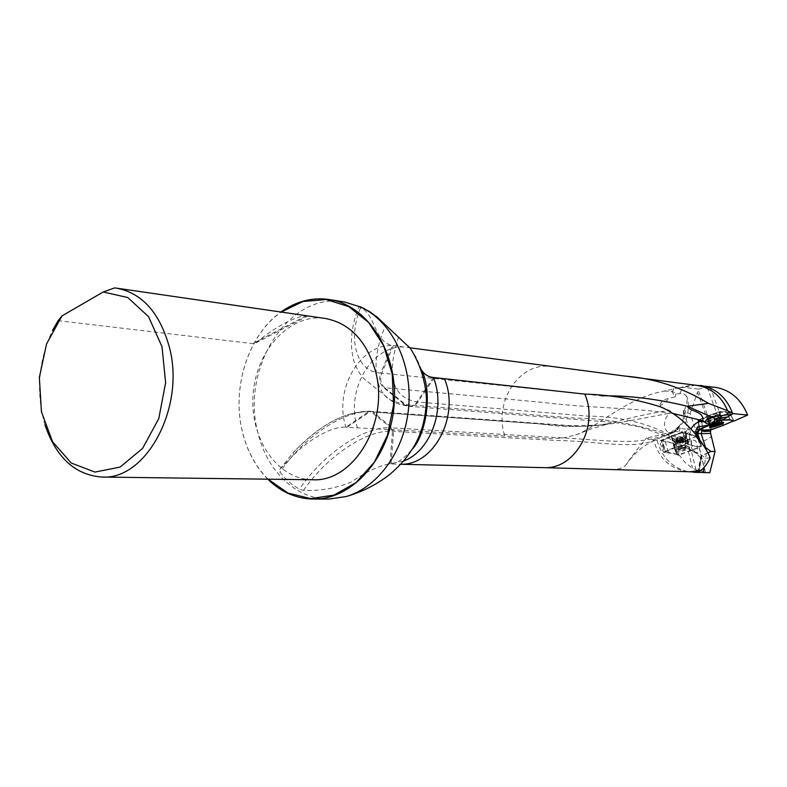 <?xml version="1.0" encoding="UTF-8"?>
<svg xmlns="http://www.w3.org/2000/svg" width="787" height="787" viewBox="0 0 787 787"><rect width="100%" height="100%" fill="white"/><g stroke="black" fill="none" stroke-linecap="round" stroke-linejoin="round"><path stroke-width="0.59" stroke-dasharray="3.94 2.95" d="M603.993 469.367C614.922 470.36 622.173 468.983 625.714 465.245C629.57 459.283 636.447 450.262 646.353 438.172L653.554 439.638C658.266 457.109 668.812 467.665 685.182 471.295L690.032 471.757M391.05 463.986L393.638 431.374L392.497 431.306L389.909 463.956L400.642 464.251M344.372 301.962C288.386 291.141 239.691 369.251 258.225 433.903C267.413 471.669 296.551 499.499 329.055 499.037M279.759 469.426L294.131 454.552C306.507 441.999 330.265 426.013 345.877 427.184L368.582 411.719C344.932 411.267 319.729 424.99 292.98 452.859L279.759 469.426L279.946 472.151L284.855 477.886L291.702 484.113L299.355 489.288L303.507 490.37C320.476 491.098 336.541 488.225 351.7 481.742C365.807 472.072 378.232 466.14 388.975 463.956C394.858 462.51 398.133 464.881 412.152 449.298M403.446 461.103L388.975 463.956M410.391 348.375L416.254 357.495L421.852 370.421M360.18 306.733L359.029 306.635L360.485 307.835C375.537 313.59 373.795 341.755 392.329 345.503L409.938 347.815M710.218 457.808L705.329 458.339C703.981 455.319 693.337 452.21 695.157 452.614L662.162 431.187C640.284 421.37 615.473 416.353 587.741 416.126L417.031 401.941C392.31 397.514 386.132 375.95 398.507 337.269M707.838 453.017L701.856 455.329L700.627 456.598L701.207 458.231L705.329 458.339M710.208 424.587L708.093 416.608L718.905 412.604L721.935 420.366M676.781 429.938L679.24 426.544L678.168 426.967L676.781 429.938L674.036 431.601L646.353 438.172M671.508 435.772L685.241 431.099L684.867 432.939L693.239 435.231L696.003 434.335L696.928 432.801L701.453 446.347L679.004 454.768L663.411 452.181L659.427 441.045L671.508 435.772L674.793 447.282L688.694 443.051L688.182 444.429L696.534 446.603L700.971 446.219M653.554 439.638L659.427 441.045M696.741 385.384L691.881 385.099L678.581 387.794L683.46 387.361L698.659 389.112L697.449 392.32L708.418 422.058L710.395 429.928M393.352 345.631L381.764 373.127L380.731 373.018L392.329 345.503C360.062 344.194 334.465 388.65 345.306 425.187L345.877 427.184L547.477 438.428L562.164 438.172L575.543 434.965C598.582 426.662 625.616 398.301 664.258 391.05L678.581 387.794M678.168 426.967L681.198 423.613L682.988 420.12L683.578 411.808L690.081 413.795L696.839 432.801M708.9 421.065L729.057 412.939L725.555 411.798L718.954 411.906L707.995 415.969L698.659 420.15L702.299 421.222L708.9 421.065L708.418 422.058M715.649 387.401L707.179 387.371L698.659 389.112M733.868 421.104L730.11 413.372L729.057 412.939M679.004 454.768L684.838 462.313L691.311 467.34L695.964 469.809L708.339 472.712M657.155 440.592C662.034 457.847 672.61 468.265 688.871 471.836M701.453 446.347L700.607 442.933L711.832 436.569M695.61 385.138L683.46 387.361M45.007 424.99C35.789 392.644 38.258 361.223 52.404 330.707M312.508 479.755C277.063 479.499 249.4 438.044 253.139 394.031C256.247 349.959 289.99 313.246 325.041 318.43M58.09 320.673L252.686 343.575L255.873 342.886C274.486 327.067 298.548 314.456 307.678 316L114.656 287.914M268.052 479.185C255.952 467.075 247.511 451.679 242.74 433.017C231.142 388.876 247.875 335.144 281.195 312.065M267.806 479.185C255.824 467.055 247.462 451.718 242.73 433.165C231.142 389.044 247.738 335.341 280.939 312.026M664.258 391.05L672.58 391.375L675.925 393.943L682.968 393.411L686.018 395.566C687.946 399.314 687.13 404.734 683.578 411.808M690.081 413.795L697.449 392.32M704.09 446.426L699.269 441.074L696.298 435.093M700.607 442.933L697.567 434.503M663.411 452.181L674.793 447.282M684.365 449.721L686.038 447.97C682.299 448.098 679.781 448.944 678.473 450.518L684.365 449.721M699.348 429.063L699.928 429.22C699.889 428.098 709.313 424.518 714.724 422.452L699.348 429.063L697.931 420.435L701.502 421.488L703.204 430.135L701.748 421.507L708.211 421.35L710.445 429.928M730.257 419.973L726.706 412.27L730.11 413.372M726.706 412.27L725.555 411.798M708.369 422.147L701.906 422.314M712.383 416.392L717.193 415.447L710.907 417.73L712.383 416.392M701.758 422.285L702.299 421.222M699.771 429.289L698.394 420.927L707.602 416.805L709.726 424.823M701.66 422.285L698.059 421.242L699.417 429.495M722.997 420.11L719.957 412.358L726.46 412.24L730.011 419.953M698.394 420.927L698.659 420.15M708.093 416.608L707.995 415.969M719.957 412.358L718.954 411.906M719.426 412.26L718.905 412.604M669.304 432.673L672.393 432.752L673.249 431.788M303.507 490.37C327.815 455.112 367.903 429.19 392.497 431.306L391.178 427.833L392.329 427.902L393.638 431.374L554.176 440.327C603.501 441.399 634.548 450.341 657.145 438.989L673.298 432.643L674.4 431.424C641.494 446.003 618.267 441.3 564.712 438.015L392.329 427.902L372.782 411.926L539.154 423.79C588.056 431.266 622.487 421.97 669.511 413.234C671.026 412.231 670.967 411.286 669.343 410.381C647.898 413.706 628.282 418.005 610.505 423.268L596.684 425.492L582.596 426.406L568.066 425.954L368.582 411.719L370.205 411.267L391.178 427.833C365.748 425.541 324.087 452.682 299.355 489.288M679.24 426.544L672.492 431.207C667.524 437.257 659.132 423.593 669.511 413.234M676.063 430.607L673.062 432.299M671.586 391.218L675.148 396.855L669.855 398.143C663.766 399.206 660.372 401.931 659.693 406.328L669.343 410.381M683.303 410.676C683.401 413.903 684.237 414.828 685.811 413.431L685.398 410.883L683.303 410.676L685.398 410.883M675.148 396.855L675.925 393.943M659.703 406.338L669.855 398.143M675.098 429.751L674.41 431.414L678.984 426.947M672.659 413.391C626.629 407.292 586.954 408.02 542.42 402.354L384.617 387.696C380.692 383.899 379.737 379.039 381.764 373.127L601.543 395.831M360.485 307.835C346.821 341.125 357.977 372.763 380.731 373.018C378.695 378.95 379.649 383.81 383.584 387.598L384.617 387.696L405.718 404.616L575.041 418.143C622.979 418.054 665.9 433.932 690.209 441.714L691.458 444.094L691.596 440.09L694.36 440.454C697.312 439.648 697.636 450.774 697.489 452.594L696.77 453.548L695.177 452.535L701.01 458.054M690.209 441.714L689.373 437.169L691.084 428.728M695.61 452.446L694.193 451.128L691.458 444.094M719.348 422.708L713.032 424.695M710.789 425.305C716.239 424.606 719.928 423.268 721.866 421.291L721.787 421.212C717.183 421.35 713.307 422.609 710.159 424.99L710.789 425.305M713.238 425.551L712.589 422.334L717.744 421.252L714.557 422.511L715.206 424.527M714.075 425.029L713.307 422.019L712.648 422.324L713.573 425.206L714.439 424.655L713.494 421.802L718.954 420.583L713.494 421.802M714.99 424.616L715.845 424.154L714.901 421.232M716.504 420.76L717.449 423.681L718.433 423.613M714.921 421.232L715.855 424.124L717.41 423.672L716.475 420.779M717.803 420.543L718.738 423.436L719.436 423.495L718.501 420.612M718.511 424.38L717.577 421.468M716.131 422.039L716.76 424.006L716.15 422.039M719.288 423.504L718.452 420.937M719.466 423.406L718.551 420.592M718.777 423.445L717.833 420.524M714.419 424.724L713.475 421.802M713.307 422.639L714.557 422.511M713.386 425.433L712.501 422.678M714.163 425.659L713.229 422.737M681.473 438.871L682.791 437.828L681.296 437.434L675.954 439.51L677.459 439.903L680.873 439.067L678.463 439.884L679.25 442.747L677.863 442.943L682.447 441.546L679.25 442.747M684.69 436.785L685.231 437.119C682.25 439.953 678.384 441.094 673.613 440.543C675.521 438.202 679.211 436.942 684.69 436.785M685.083 438.162L685.664 438.674C682.604 441.281 678.768 442.412 674.154 442.068L674.006 441.91C675.915 439.569 679.604 438.32 685.083 438.162M685.202 447.39L678.906 449.515L685.202 447.39M685.91 447.528L686.284 447.754C684.237 449.652 681.601 450.43 678.345 450.085L685.91 447.528M682.791 437.779L683.667 440.828L682.447 441.546L682.634 440.818L680.44 441.015L676.84 442.658L679.663 441.123L683.273 440.799M682.575 440.612L681.296 437.434L680.43 437.847L681.267 440.73M683.224 440.809L682.408 437.956L681.729 437.779L682.545 440.631M683.106 441.241L682.29 438.398L681.424 438.959L682.27 441.802M683.165 441.232L682.339 438.359L682.791 437.828M681.227 440.75L680.411 437.897L678.866 438.28L679.693 441.133L678.837 438.241L677.332 438.684M677.341 442.255L676.515 439.372L675.954 439.51M678.256 441.684L677.44 438.831L676.574 439.392L677.391 442.245M675.954 439.579L677.233 442.688M677.017 439.953L678.424 439.884L679.279 442.727M677.282 442.678L676.476 439.825L677.243 440.051L677.961 442.855M681.424 438.959L682.24 441.802L681.414 438.989M680.814 442.353L679.998 439.51L680.844 442.363M677.115 440.002L677.932 442.874M677.41 438.802L678.237 441.674M723.401 425.295L720.272 417.012L729.411 412.959L733.72 420.642L729.785 419.451L722.8 419.609L719.407 420.73C727.798 418.95 732.431 419.018 733.327 420.927M733.681 420.622L729.765 412.634L726.371 411.532L730.031 419.481M729.785 419.451L726.126 411.503L719.662 411.611L722.8 419.609M721.738 419.865L718.61 411.857L707.887 415.831L710.1 424.154M709.599 424.36L707.395 416.038L698.266 420.13L699.682 428.748M711.487 429.682L709.244 421.104L719.78 417.218L722.909 425.492M718.767 414.552C713.081 415.349 709.697 416.638 708.625 418.418C712.815 418.251 716.386 417.08 719.338 414.936L718.767 414.552M707.395 416.038L707.887 415.831M718.61 411.857L719.662 411.611M720.272 417.012L719.78 417.218M709.244 421.104L708.211 421.35M718.305 415.615L709.49 418.812C711.025 417.218 713.966 416.156 718.305 415.615M719.987 420.809C716.131 421.232 713.179 422.245 711.143 423.859L711.163 423.996C714.881 423.977 717.98 422.973 720.449 420.976L719.987 420.809M672.993 440.927C678.571 440.936 683.008 439.559 686.313 436.815C687.622 433.568 668.753 439.136 672.698 440.828L672.993 440.927M663.097 441.271C662.674 439.667 672.068 435.968 680.076 433.332C687.287 431.67 688.084 435.772 695.433 435.683C696.19 437.533 677.725 444.517 673.839 444.114C671.675 442.658 668.094 441.704 663.097 441.271L673.702 443.396L673.249 444.744L675.659 444.498L697.154 436.155L685.015 433.46L685.526 432.053L683.067 432.289L661.287 440.799L663.097 441.271L662.664 446.573L661.296 440.838L665.733 451.472L664.936 452.141L666.176 452.2L663.234 444.193M666.176 452.2L668.291 452.112L676.79 454.197L676.987 454.837L673.987 447.341C673.908 446.131 675.492 448.767 678.738 455.26L676.987 454.837M676.102 451.797L675.423 451.01C679.132 448.128 683.687 446.79 689.087 446.996C692.294 448.157 679.545 452.859 676.102 451.797M675.659 444.498L678.738 455.26L700.292 446.986L701.138 446.318L696.534 446.603L686.156 443.612L665.733 451.472M686.156 443.612L687.828 443.632L685.231 432.447M687.366 441.251L686.126 434.985C684.838 431.217 686.215 440.936 686.431 443.268M695.433 435.683L700.391 443.74L697.154 436.155L700.292 446.986M677.587 448.659C681.945 448.511 684.887 447.518 686.402 445.688L677.145 448.137L677.587 448.659M675.797 442.392L675.354 442.127C677.715 439.884 680.804 438.979 684.592 439.402L675.797 442.392M701.207 458.231L698.915 471.629M674.036 431.601L682.85 431.797M546.945 366.191C516.911 364.883 493.587 404.42 504.91 435.968M679.024 431.551L680.155 427.951L679.496 425.678M684.67 432.27L685.634 432.791L687.494 429.358L677.902 427.971M403.623 346.969C370.825 345.591 345.257 391.454 357.426 427.843M709.589 420.799L698.266 390.096M707.179 387.371L718.344 417.572M721.059 416.471L710.208 387.155M685.634 432.791L687.661 433.706L689.333 430.204L684.06 411.995M696.761 432.27L687.494 429.358L683.588 415.851M699.072 447.321L705.28 472.485M695.964 469.809L691.271 450.587M688.497 451.62L692.501 468.039M705.467 472.505L699.24 447.262M306.261 315.744L252.686 343.575M672.58 391.375L673.82 388.473M680.007 393.382L682.565 387.381M699.663 439.677L700.686 442.914M698.158 437.582L699.269 441.074M695.915 432.83L695.875 430.666M696.643 428.069L697.312 427.174M701.856 455.329L699.082 471.541M706.401 453.282L703.932 467.665M701.187 455.958L698.462 471.885M671.065 435.949L674.351 447.449M696.003 434.335L697.498 439.471M693.239 435.231L693.386 435.742M684.867 432.939L685.015 433.46M685.064 431.837L688.409 443.435M682.909 431.768L686.234 443.297M673.111 432.191L671.665 432.171M347.037 427.252L369.742 411.798L371.356 411.355L425.265 415.192M294.122 454.552L292.98 452.859C319.611 424.813 345.355 410.942 370.205 411.267L371.631 411.837C345.985 409.21 304.392 435.831 279.946 472.151M685.477 411.021L685.811 413.431M434.365 377.612L426.702 389.073M425.875 390.303L416.667 403.711L413.273 405.925L410.145 406.377M433.362 377.504L416.126 403.121L412.821 405.62L409.033 406.299C399.304 404.636 393.166 402.56 390.618 400.071C372.989 390.598 371.346 356.285 385.728 325.434M410.047 406.367L404.695 404.538L383.584 387.598M426.2 407.646L409.033 406.299L390.618 400.071L366.496 380.8C362.217 377.819 358.213 371.966 354.504 363.25C349.241 345.906 350.746 327.038 359.029 306.635M697.489 452.594L695.147 452.358L694.193 451.128M693.396 439.992L694.36 440.454M711.3 422.314C715.668 421.724 718.413 420.701 719.554 419.245L711.3 422.314M711.005 418.045L717.291 415.762L711.005 418.045M717.518 421.448L718.226 423.652L717.547 421.468M719.229 423.514L718.403 420.956M715.235 424.518L714.586 422.491M714.006 425.059L713.248 422.727M713.435 425.393L712.56 422.658M682.722 437.365C682.555 438.782 680.322 439.658 676.033 439.972C676.181 438.556 678.414 437.69 682.722 437.365M684.464 441.104L684.906 441.487C682.604 443.435 679.722 444.281 676.259 444.035C677.233 442.294 679.968 441.32 684.464 441.104M684.611 445.324C681.503 445.422 679.397 446.14 678.305 447.449L684.611 445.324M668.291 452.112L665.182 441.202M685.634 443.779L683.067 432.289M675.246 447.39L671.655 436.293M675.472 451.187L673.515 444.36M676.79 454.197L673.702 443.396M689.933 451.394L686.825 440.602M690.376 451.226L687.258 440.435M674.803 447.567L671.213 436.46M626.491 376.255L628.233 376.481M685.182 471.295L687.917 471.698M691.881 385.099L694.744 385.128M255.873 342.896L307.687 316M696.938 437.041L696.328 435.132M696.249 434.886L695.462 432.417L697.233 427.262M697.961 472.23L700.646 456.549M684.67 433.243L684.523 432.722M688.694 443.051L685.241 431.099M698 421.134L699.387 429.554M625.724 465.245C629.669 459.657 633.407 455.26 636.929 452.053C641.375 448.649 640.638 447.272 657.145 438.989M279.749 469.426L282.592 466.386M679.515 426.465C678.896 428.807 676.692 430.912 672.915 432.771M575.563 435.024L592.031 428.62L610.456 423.288L598.12 425.216L570.368 425.629L426.259 415.27M686.018 395.566C688.212 397.819 688.812 403.82 687.808 413.549C687.799 418.291 682.693 424.183 672.492 431.207M676.063 394.218L675.787 393.726M657.194 438.969L673.318 432.634M695.157 452.614L666.992 437.385C661.906 434.513 652.305 430.912 638.208 426.574L614.991 422.521L427.184 407.725M689.382 437.169L689.678 433.234M691.596 440.09C690.347 446.259 691.527 450.351 695.147 452.358L696.77 453.548M710.189 425.088L710.474 425.964M721.866 421.291L722.191 422.275M710.563 417.612L710.828 422.078L710.159 424.99M717.193 415.447L719.554 419.245L721.787 421.212M718.865 423.367L719.712 423.524M717.98 420.691L715.049 420.15L712.914 422.334M717.636 421.478L718.58 424.429M718.639 423.376L717.754 420.632M719.948 423.662L718.954 420.583M718.875 423.445L717.911 420.465M714.439 424.655L713.534 421.822M714.37 424.754L713.416 421.793M713.091 425.767L712.097 422.688M714.104 425.777L713.15 422.806M685.625 438.487L685.231 437.119M674.006 441.91L673.613 440.543M685.516 447.577L684.906 441.487L685.664 438.674M678.906 449.515L676.259 444.035L674.154 442.068M679.004 449.161L678.473 449.652M685.103 447.37L685.792 447.508M677.194 440.051L676.417 439.894M677.961 442.688L680.676 443.209L682.791 441.261M682.319 441.822L681.483 438.91M677.243 440.051L678.02 442.747M677.017 440.012L677.863 442.943M677.489 438.91L678.286 441.704M675.974 439.628L676.84 442.658M677.341 438.743L678.178 441.664M681.719 438.044L682.496 440.74M681.808 437.592L682.654 440.533M682.801 437.798L683.667 440.828M720.449 420.976L718.767 415.792M711.163 423.996L709.49 418.812M711.143 423.859L709.618 426.662M720.302 420.878L723.381 422.383M697.882 420.406L699.299 429.033M729.795 412.663L733.72 420.642M718.787 415.939L719.338 414.936M709.638 418.92L708.625 418.418M662.664 446.563L664.976 452.24M686.126 434.985L685.526 432.053M701.138 446.318L700.391 443.74M677.145 454.404L674.056 443.602M673.987 447.341L673.249 444.744M675.354 442.127L677.154 448.403M684.592 439.402L686.402 445.688M677.145 448.137L675.423 451.01M686.166 445.491L689.087 446.996M684.601 439.677L686.313 436.815M675.6 442.324L672.698 440.828"/><path stroke-width="1.18" d="M584.771 394.11C610.692 394.887 635.837 399.098 660.224 406.751C686.421 417.376 704.395 444.212 710.218 457.808C707.267 463.986 704.119 468.186 700.755 470.41L690.032 471.757L545.46 467.685C575.74 468.344 598.976 425.708 584.771 394.11L433.362 377.504C428.285 376.904 424.449 374.543 421.852 370.421C433.529 395.281 424.695 436.716 412.152 449.298M400.642 464.251L545.46 467.685M313.905 499.086L329.055 499.037L346.152 496.538C378.557 487.31 405.482 449.318 408.768 406.062C412.201 362.827 391.473 321.145 360.879 307.058L344.372 301.962L329.409 299.552C367.923 305.13 398.419 352.92 394.149 404.912C390.332 456.942 352.822 499.479 313.905 499.086C296.502 498.869 281.136 492.239 267.806 479.185M360.18 306.733L369.378 311.495L377.101 317.082L410.391 348.375C420.022 363.801 425.383 380.583 426.456 398.724C425.924 418.743 421.193 435.545 412.24 449.151C406.131 458.034 403.564 462.205 390.283 474.04C377.111 484.379 362.404 491.875 346.152 496.538M721.531 420.514L733.12 413.608L747.65 415.083L733.868 421.104L730.257 419.973L722.997 420.11L719.407 420.73L713.73 423.239L713.514 422.442L712.727 423.701C708.753 424.252 706.332 423.908 705.467 422.668L704.601 422.117C699.997 420.14 695.492 422.344 691.084 428.728M713.071 423.632L713.73 423.239M702.948 472.564L709.785 472.712L697.941 472.328L700.755 470.41M712.737 423.75L699.387 429.564L702.043 430.371L701.128 433.667L697.656 433.401L699.663 439.677M409.938 347.815L626.491 376.255C655 378.547 682.339 387.588 708.507 403.377L727.65 410.735C721.384 396.176 711.084 387.735 696.741 385.384L628.233 376.481M747.65 415.083C741.088 399.166 730.425 389.939 715.649 387.401L694.744 385.128M687.917 471.698L698.059 472.17M710.395 429.928L710.612 433.401L715.058 451.433L709.785 472.712M727.65 410.735L732.461 413.145C726.48 397.258 715.836 388.021 700.538 385.423M732.461 413.145L733.12 413.608M103.215 291.977L127.799 297.545L148.576 316.708L162.004 346.713L165.634 382.708L158.767 418.625L142.634 448.364L120.086 467.094L94.952 472.082L71.263 463.031L52.562 441.763L41.436 411.768L39.35 377.534L46.541 343.958L62.035 315.882L103.215 291.977L114.656 287.914L116.535 288.15C142.093 293.02 159.692 312.665 169.333 347.067C185.653 407.135 146.225 480.375 101.848 477.06C75.178 475.004 56.231 457.65 45.007 424.99M52.404 330.707L58.09 320.673L62.035 315.882M116.535 288.15L325.041 318.43C349.103 322.945 365.739 339.886 374.937 369.26C390.539 420.465 354.337 482.539 312.508 479.755L101.848 477.06M281.195 312.065L302.995 301.48L326.231 299.522L348.808 306.635L368.591 322.434L383.584 345.611L392.231 374.051L393.559 404.98L387.411 435.329L374.435 462.067L355.99 482.618L333.993 495.112L310.58 498.614L287.944 493.046L268.052 479.185M280.939 312.026C296.099 301.254 312.252 297.102 329.409 299.552M715.058 451.433L710.887 451.423L704.09 446.426M696.298 435.093L695.875 430.666L697.41 427.105L698.305 426.682L697.174 428.305L697.597 429.249L701.315 430.115M709.421 425.019L697.597 426.928M710.7 431.119L703.716 431.463L702.043 430.371M710.887 451.423L707.838 453.017M601.543 395.831C628.567 395.428 657.194 398.901 687.425 406.259L708.507 403.377M711.448 416.894L712.737 417.395L707.641 418.615L704.64 421.989L702.86 420.701C704.178 410.765 689.186 411.719 687.425 406.259L711.241 416.933L732.107 414.198M712.737 417.395L715.088 418.891L713.514 422.442M715.088 418.891L727.473 416.943M719.407 420.73L714.724 422.452L719.407 420.73L715.196 418.871M707.641 418.615L711.241 416.933M702.86 420.701L672.659 413.391M713.091 425.787L718.069 424.882L713.101 425.757L718.433 423.613L719.967 423.75L718.6 424.488M713.032 424.695L710.641 426.475L711.232 426.692L716.426 425.737L722.318 422.678L719.348 422.708M714.389 424.803L714.99 424.616M719.967 423.75L719.229 423.514M718.511 424.38L719.338 423.839M717.095 424.95L716.78 424.006L717.055 424.921M715.491 425.423L715.206 424.527M723.401 425.295L733.327 420.927C723.843 425.354 708.3 431.788 703.204 430.135L711.487 429.682L723.401 425.295M699.928 429.22L703.204 430.135L699.928 429.22M722.899 422.285L723.381 422.383C726.332 423.485 708.723 429.19 709.5 426.888C712.589 424.468 717.055 422.934 722.899 422.285M401.262 464.271C434.355 465.048 460.08 415.221 444.448 378.685M403.446 461.103C430.656 451.354 446.239 408.502 433.362 377.504M699.348 429.869L697.656 433.401L696.741 433.155L698.158 437.582M710.612 433.401L701.128 433.667L705.457 447.232M698.443 429.613L696.741 433.155L695.915 432.83M699.082 471.541L698.925 472.446M703.932 467.665L703.096 472.564M698.462 471.885L698.374 472.407M703.45 431.365L703.204 430.135M703.46 430.155L703.716 431.463M426.702 389.073L425.875 390.303M713.189 426.092C717.537 425.383 719.761 424.488 719.879 423.406C715.521 424.124 713.288 425.019 713.189 426.092M715.511 425.373L715.235 424.518M360.879 307.058L364.538 308.74M693.78 472.308L699.899 472.475M425.265 415.192L426.259 415.27M426.2 407.646L427.184 407.725M716.436 425.737L717.744 425.314"/></g></svg>
